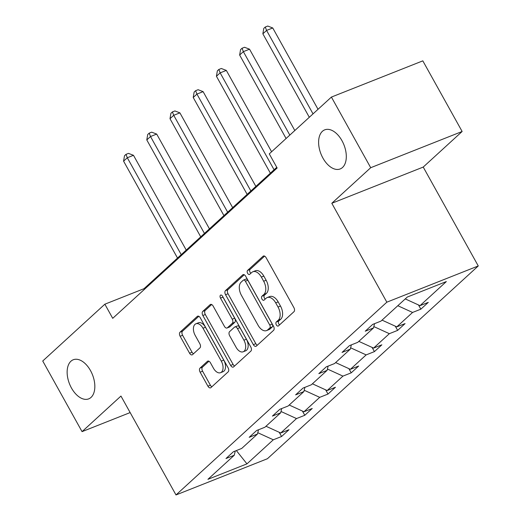 <?xml version="1.0" encoding="UTF-8"?>
<svg xmlns="http://www.w3.org/2000/svg" width="521" height="521" viewBox="0 0 521 521"><rect width="100%" height="100%" fill="white"/><g stroke="black" fill="none" stroke-linecap="round" stroke-linejoin="round"><path stroke-width="0.78" d="M90.511 370.607A21.022 12.361 -111.6 0 0 73.246 359.764A21.022 12.361 -111.6 0 0 71.468 388.021A21.022 12.361 -111.6 0 0 88.733 398.858A21.022 12.361 -111.6 0 0 90.511 370.607M341.978 140.696A21.022 12.361 -111.6 0 0 324.713 129.853A21.022 12.361 -111.6 0 0 322.935 158.104A21.022 12.361 -111.6 0 0 340.2 168.947A21.022 12.361 -111.6 0 0 341.978 140.696M276.338 324.889A2.26 1.329 -111.6 0 0 278.194 326.055A2.26 1.329 -111.6 0 0 278.442 325.899L293.961 311.708A3.224 1.895 -111.6 0 0 293.877 307.598L266.094 257.68A3.224 1.895 -111.6 0 0 263.444 256.019A3.224 1.895 -111.6 0 0 263.085 256.241L247.566 270.432A2.26 1.329 -111.6 0 0 247.625 273.304A2.26 1.329 -111.6 0 0 249.481 274.469A2.26 1.329 -111.6 0 0 249.728 274.313L251.741 272.476A10.316 6.063 -111.6 0 1 252.874 271.76A10.316 6.063 -111.6 0 1 261.353 277.081L263.665 281.236A10.316 6.063 -111.6 0 1 263.932 294.385L261.926 296.221A2.26 1.329 -111.6 0 0 261.985 299.1A2.26 1.329 -111.6 0 0 263.834 300.265A2.26 1.329 -111.6 0 0 264.088 300.103L266.094 298.266A10.316 6.063 -111.6 0 1 267.234 297.55A10.316 6.063 -111.6 0 1 275.707 302.87L278.025 307.032A10.316 6.063 -111.6 0 1 278.286 320.181L276.28 322.017A2.26 1.329 -111.6 0 0 276.338 324.889M267.234 297.55L269.702 296.573A10.316 6.063 -111.6 0 1 278.175 301.893L280.493 306.055A10.316 6.063 -111.6 0 1 280.76 319.197L278.748 321.034A2.26 1.329 -111.6 0 0 278.807 323.912A2.26 1.329 -111.6 0 0 279.595 324.844M264.609 256.13L250.041 269.448A2.26 1.329 -111.6 0 0 250.1 272.327A2.26 1.329 -111.6 0 0 250.881 273.258M252.874 271.76L255.349 270.777A10.316 6.063 -111.6 0 1 263.821 276.097L266.14 280.259A10.316 6.063 -111.6 0 1 266.4 293.408L264.394 295.244A2.26 1.329 -111.6 0 0 264.453 298.123A2.26 1.329 -111.6 0 0 265.241 299.047M200.044 368.073A3.224 1.895 -111.6 0 0 200.129 372.183L207.925 386.185A3.224 1.895 -111.6 0 0 210.575 387.845A3.224 1.895 -111.6 0 0 210.927 387.624L228.159 371.864A3.224 1.895 -111.6 0 0 228.081 367.761L200.292 317.836A3.224 1.895 -111.6 0 0 197.648 316.175A3.224 1.895 -111.6 0 0 197.29 316.397L180.058 332.157A3.224 1.895 -111.6 0 0 180.136 336.266L189.553 353.186A3.224 1.895 -111.6 0 0 192.203 354.847A3.224 1.895 -111.6 0 0 192.562 354.619L199.934 347.878A3.224 1.895 -111.6 0 0 199.849 343.769L195.18 335.381A8.629 5.073 -111.6 0 1 195.909 323.788A8.629 5.073 -111.6 0 1 202.995 328.237L221.288 361.099A8.629 5.073 -111.6 0 1 220.559 372.691A8.629 5.073 -111.6 0 1 213.473 368.243L210.425 362.766A3.224 1.895 -111.6 0 0 207.775 361.105A3.224 1.895 -111.6 0 0 207.423 361.327L200.044 368.073L202.519 367.09A3.224 1.895 -111.6 0 0 202.597 371.199L210.393 385.208A3.224 1.895 -111.6 0 0 211.878 386.758M120.957 396.058L82.051 431.635L42.735 361.001L104.858 304.199L112.718 318.331L277.139 168.003L269.279 153.877L331.402 97.075L370.711 167.71L331.805 203.288L386.842 302.18L176 494.95L120.957 396.058M253.349 344.655A3.224 1.895 -111.6 0 0 255.993 346.322A3.224 1.895 -111.6 0 0 256.352 346.094L273.584 330.34A3.224 1.895 -111.6 0 0 273.499 326.231L245.717 276.306A3.224 1.895 -111.6 0 0 243.066 274.645A3.224 1.895 -111.6 0 0 242.714 274.873L225.476 290.627A3.224 1.895 -111.6 0 0 225.56 294.736L253.349 344.655L255.818 343.678A3.224 1.895 -111.6 0 0 257.296 345.228M250.875 351.102L233.636 366.862A3.224 1.895 -111.6 0 1 233.284 367.084A3.224 1.895 -111.6 0 1 230.634 365.423L202.851 315.498A3.224 1.895 -111.6 0 1 202.767 311.395L210.145 304.648A3.224 1.895 -111.6 0 1 210.497 304.427A3.224 1.895 -111.6 0 1 213.148 306.087L224.414 326.335A3.224 1.895 -111.6 0 0 227.065 327.996A3.224 1.895 -111.6 0 0 227.416 327.768L232.314 323.294A3.224 1.895 -111.6 0 0 232.229 319.191L220.5 298.11A2.26 1.329 -111.6 0 1 220.689 295.075A2.26 1.329 -111.6 0 1 222.545 296.241L250.79 346.993A3.224 1.895 -111.6 0 1 250.875 351.102M82.051 431.635L130.152 412.573M331.805 203.288L423.228 167.065L462.134 131.487L370.711 167.71M462.134 131.487L422.818 60.853L331.402 97.075M235.264 451.004L234.255 455.256L225.977 458.532L233.421 451.733L241.698 448.451L257.472 434.032L249.194 437.314L256.632 430.509L264.909 427.233L280.682 412.808L272.405 416.09L279.842 409.285L288.12 406.009L303.893 391.59L295.615 394.866L303.059 388.067L311.337 384.785L327.103 370.366L318.826 373.642L326.27 366.843L334.547 363.56L350.32 349.142L342.043 352.424L349.48 345.618L357.758 342.343L373.531 327.917L365.254 331.2L372.691 324.394L380.968 321.118L407.305 297.035L446.347 281.568L420.011 305.651L428.288 302.369L420.851 309.174L412.573 312.45L396.8 326.869L405.077 323.593L397.634 330.392L389.356 333.674L373.583 348.093L381.86 344.817L374.423 351.616L366.146 354.899L350.373 369.317L358.65 366.035L351.213 372.841L342.935 376.116L327.162 390.542L335.439 387.259L327.996 394.058L319.718 397.341L303.951 411.759L312.229 408.484L304.785 415.283L296.508 418.565L280.734 432.984L289.012 429.708L281.574 436.507L273.297 439.789L246.961 463.866L207.918 479.333L234.255 455.256M386.842 302.18L478.265 265.951L267.423 458.727L176 494.95M265.984 426.25L280.734 432.984M280.995 411.479L296.508 418.565M258.475 429.779L257.472 434.032M289.194 405.025L303.951 411.759M304.205 390.255L319.718 397.341M281.685 408.555L280.682 412.808M312.411 383.801L327.162 390.542M327.422 369.037L342.935 376.116M304.896 387.337L303.893 391.59M335.622 362.577L350.373 369.317M350.633 347.813L366.146 354.899M328.113 366.113L327.103 370.366M358.832 341.359L373.583 348.093M373.844 326.589L389.356 333.674M351.323 344.889L350.32 349.142M382.043 320.135L396.8 326.869M397.816 305.716L412.573 312.45M374.534 323.665L373.531 327.917M405.26 298.911L420.011 305.651M423.228 167.065L478.265 265.951M276.762 167.319L144.017 288.686L104.858 304.199M144.395 289.363L144.017 288.686M257.784 432.704L273.297 439.789M246.961 463.866L236.365 450.567M418.506 304.961L420.851 309.174M395.289 326.185L397.634 330.392M372.079 347.409L374.423 351.616M348.868 368.627L351.213 372.841M325.658 389.851L327.996 394.058M302.44 411.076L304.785 415.283M279.23 432.3L281.574 436.507M244.238 274.756L227.951 289.65A3.224 1.895 -111.6 0 0 228.035 293.759L255.818 343.678M269.819 327.924A2.26 1.329 -111.6 0 0 269.761 325.045L245.371 281.229A2.26 1.329 -111.6 0 0 243.515 280.064A2.26 1.329 -111.6 0 0 243.268 280.22L241.151 282.161A10.316 6.063 -111.6 0 0 241.412 295.309L258.084 325.26A10.316 6.063 -111.6 0 0 266.563 330.581A10.316 6.063 -111.6 0 0 267.696 329.858L269.819 327.924L272.288 326.947A2.26 1.329 -111.6 0 0 272.229 324.069L269.761 325.045M243.515 280.064L245.984 279.087A2.26 1.329 -111.6 0 1 247.84 280.252L272.229 324.069M266.563 330.581L269.031 329.598A10.316 6.063 -111.6 0 0 270.171 328.881L267.696 329.858M272.288 326.947L270.171 328.881M211.663 304.538L205.235 310.412A3.224 1.895 -111.6 0 0 205.32 314.521L233.108 364.44A3.224 1.895 -111.6 0 0 234.587 365.996M227.065 327.996L229.533 327.019A3.224 1.895 -111.6 0 0 229.891 326.791L234.782 322.317A3.224 1.895 -111.6 0 0 234.697 318.207L222.968 297.133L220.5 298.11M222.695 296.514A2.26 1.329 -111.6 0 0 222.968 297.133M236.111 347.338A8.629 5.073 -111.6 0 0 243.19 351.786A8.629 5.073 -111.6 0 0 243.919 340.193L237.478 328.614A3.224 1.895 -111.6 0 0 234.828 326.954A3.224 1.895 -111.6 0 0 234.476 327.181L229.579 331.656A3.224 1.895 -111.6 0 0 229.663 335.758L236.111 347.338M243.19 351.786L245.665 350.809A8.629 5.073 -111.6 0 0 246.394 339.217L243.919 340.193M234.828 326.954L237.302 325.977A3.224 1.895 -111.6 0 1 239.947 327.637L246.394 339.217M208.947 361.216L202.519 367.09M220.559 372.691L223.027 371.714A8.629 5.073 -111.6 0 0 223.756 360.122L221.288 361.099M195.909 323.788L198.384 322.812A8.629 5.073 -111.6 0 1 205.469 327.253L223.756 360.122M198.814 316.286L182.526 331.18A3.224 1.895 -111.6 0 0 182.61 335.29L192.028 352.203A3.224 1.895 -111.6 0 0 193.506 353.752M318.025 109.306L272.75 27.971L266.576 30.413L262.858 33.819L309.305 117.277M313.03 113.871L266.576 30.413L265.267 27.027L267.735 26.05L272.75 27.971M262.858 33.819L263.782 28.388L265.267 27.027M294.814 130.53L249.539 49.189L243.359 51.638L239.64 55.037L286.094 138.495M289.813 135.095L243.359 51.638L242.057 48.251L244.525 47.274L249.539 49.189M239.64 55.037L240.565 49.612L242.057 48.251M271.597 151.754L226.329 70.413L220.149 72.862L216.43 76.261L270.366 173.167M274.085 169.768L220.149 72.862L218.84 69.475L221.314 68.492L226.329 70.413M216.43 76.261L217.355 70.836L218.84 69.475M255.87 186.42L203.112 91.637L196.938 94.086L193.219 97.486L247.156 194.392M250.875 190.986L196.938 94.086L195.629 90.7L198.104 89.716L203.112 91.637M193.219 97.486L194.144 92.054L195.629 90.7M232.659 207.645L179.901 112.862L173.727 115.304L170.002 118.71L223.939 215.609M227.664 212.21L173.727 115.304L172.418 111.917L174.887 110.94L179.901 112.862M170.002 118.71L170.927 113.278L172.418 111.917M209.449 228.862L156.691 134.079L150.51 136.528L146.792 139.928L200.728 236.834M204.447 233.434L150.51 136.528L149.208 133.142L151.676 132.165L156.691 134.079M146.792 139.928L147.717 134.503L149.208 133.142M186.231 250.087L133.48 155.304L127.3 157.752L123.581 161.152L177.518 258.058M181.236 254.658L127.3 157.752L125.991 154.366L128.466 153.382L133.48 155.304M123.581 161.152L124.506 155.727L125.991 154.366M280.76 319.197L278.286 320.181M280.493 306.055L278.025 307.032M278.175 301.893L275.707 302.87M264.394 295.244L261.926 296.221M266.4 293.408L263.932 294.385M266.14 280.259L263.665 281.236M263.821 276.097L261.353 277.081M250.041 269.448L247.566 270.432M263.854 255.935L263.085 256.241M278.748 321.034L276.28 322.017M228.035 293.759L225.56 294.736M227.951 289.65L225.476 290.627M243.483 274.567L242.714 274.873M247.84 280.252L245.371 281.229M233.108 364.44L230.634 365.423M205.32 314.521L202.851 315.498M205.235 310.412L202.767 311.395M210.914 304.342L210.145 304.648M229.891 326.791L227.416 327.768M234.782 322.317L232.314 323.294M234.697 318.207L232.229 319.191M239.947 327.637L237.478 328.614M208.192 361.02L207.423 361.327M205.469 327.253L202.995 328.237M192.028 352.203L189.553 353.186M182.61 335.29L180.136 336.266M182.526 331.18L180.058 332.157M198.058 316.097L197.29 316.397M210.393 385.208L207.925 386.185M202.597 371.199L200.129 372.183"/></g></svg>
